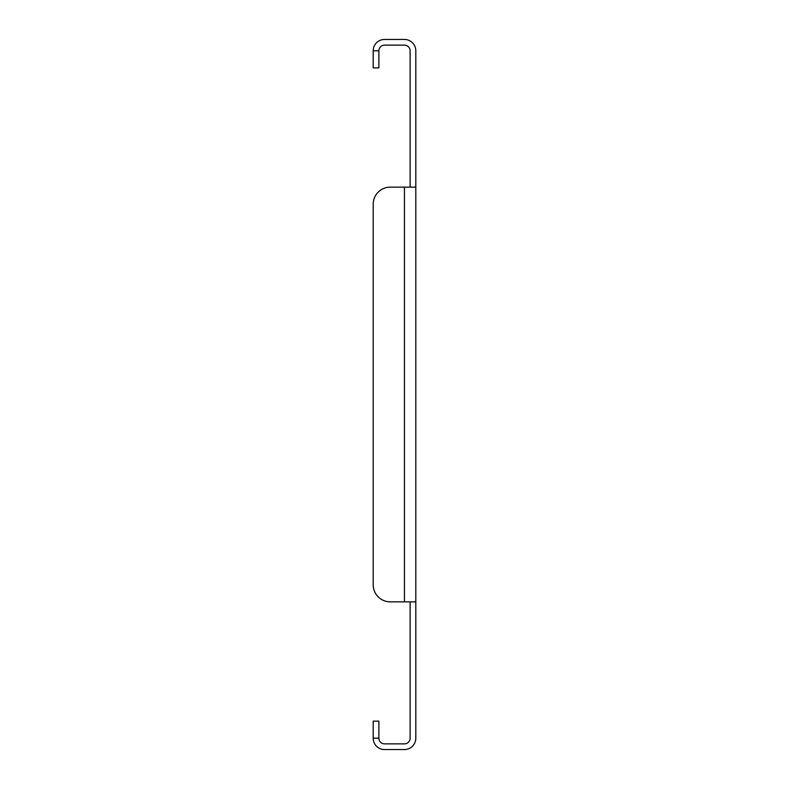 <?xml version="1.0" encoding="UTF-8"?>
<svg xmlns="http://www.w3.org/2000/svg" width="789" height="789" viewBox="0 0 789 789"><rect width="100%" height="100%" fill="white"/><g stroke="black" fill="none" stroke-linecap="round" stroke-linejoin="round"><path stroke-width="1.18" d="M415.803 187.151L415.803 601.849L404.441 601.849L404.441 187.151L390.239 187.151L415.803 187.151L415.803 50.812A11.362 11.362 0 0 0 404.441 39.45L384.559 39.45A11.362 11.362 0 0 0 373.197 50.812L373.197 67.854L378.878 67.854L378.878 50.812L373.197 50.812M410.122 187.151L410.122 50.812A5.681 5.681 0 0 0 404.441 45.131L384.559 45.131A5.681 5.681 0 0 0 378.878 50.812M378.878 738.188L373.197 738.188L373.197 721.146L378.878 721.146L378.878 738.188A5.681 5.681 0 0 0 384.559 743.869L404.441 743.869A5.681 5.681 0 0 0 410.122 738.188L410.122 601.849M373.197 738.188A11.362 11.362 0 0 0 384.559 749.55L404.441 749.55A11.362 11.362 0 0 0 415.803 738.188L415.803 601.849M373.197 204.193L373.197 584.807L373.197 204.193A17.042 17.042 0 0 1 390.239 187.151M373.197 584.807A17.042 17.042 0 0 0 390.239 601.849L404.441 601.849"/></g></svg>
